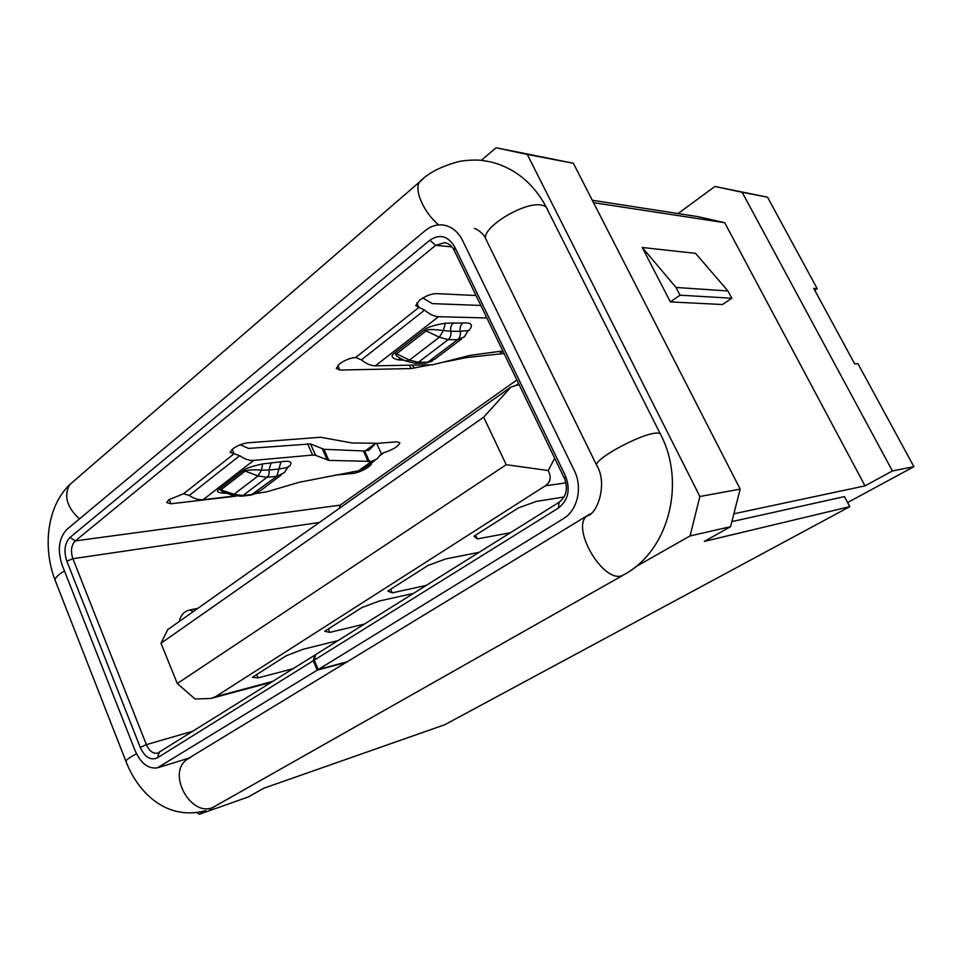 <?xml version="1.0" encoding="UTF-8"?>
<svg xmlns="http://www.w3.org/2000/svg" width="962" height="962" viewBox="0 0 962 962"><rect width="100%" height="100%" fill="white"/><g stroke="black" fill="none" stroke-linecap="round" stroke-linejoin="round"><path stroke-width="1.44" d="M307.563 443.65L312.602 455.062L253.691 460.401C249.254 460.702 244.601 459.127 239.73 455.687L230.11 452.368L232.588 448.989C237.277 445.61 242.4 443.554 247.943 442.809L320.599 437.253L352.128 442.965L378.319 443.314L396.837 441.774L399.879 442.785C398.424 446.332 393.157 449.591 384.103 452.573L380.916 454.124L377.14 458.874L371.585 461.387L328.848 460.389L315.56 455.303L310.522 443.927L248.521 448.424L240.272 444.757M236.207 496.127L170.923 503.775L166.703 502.573L168.819 499.723L183.646 493.71L189.261 495.43C194.059 498.689 198.701 500.108 203.162 499.687L235.137 495.947M502.837 350.962L470.683 355.279L432.659 364.778L375.384 365.813C371.067 365.825 366.402 363.852 361.363 359.896L355.687 357.491C350.216 357.936 344.817 360.089 339.478 363.937L336.303 368.398L339.827 370.057L411.063 368.554L430.699 364.814M476.034 295.502L436.351 293.626C430.952 293.831 425.336 296.031 419.516 300.24L415.74 305.663L424.567 310.113C429.605 314.309 434.271 316.498 438.552 316.702L486.892 317.965M817.207 288.672L813.732 288.396L854.665 363.816L857.972 363.732L913.9 466.69L892.399 470.959L742.135 192.256L714.898 186.496L767.52 197.198L817.207 288.672L814.754 290.271M847.63 502.537L913.9 466.69M730.567 526.695L690.067 535.93L699.879 496.5L740.175 489.117L730.567 526.695L704.304 541.414L849.807 506.649L444.853 724.687L263.78 788.251L248.232 796.969L199.362 814.249L205.856 810.557M635.581 566.834L690.067 535.93M592.291 200.252L697.919 216.63L724.687 222.691L865.018 485.87L733.862 513.792M892.399 470.959L865.018 485.87M714.898 186.496L678.078 213.552M670.358 301.9L722.45 304.533L731.781 298.244L727.945 290.969L695.574 253.367L642.255 247.475L670.358 301.9L680.05 295.19L731.781 298.244M724.687 222.691L593.53 202.669M699.879 496.5L527.296 154.461L496.115 147.751L481.24 160.353M740.175 489.117L573.352 163.251L527.296 154.461M496.115 147.751L573.352 163.251M196.885 812.686L199.362 814.249M642.255 247.475L676.033 287.446L680.05 295.19M727.945 290.969L676.033 287.446M742.135 192.256L767.52 197.198M731.854 521.62L844.48 496.596L849.807 506.649M445.586 361.796L465.8 357.708L465.259 356.553M466.883 356.12L467.508 357.443L465.8 357.708M467.508 357.443L501.046 353.812L499.867 351.358M500.889 351.226L502.116 353.739L501.046 353.812M502.116 353.739L504.172 353.727M480.844 305.459L432.335 303.619L422.811 298.004M467.821 330.603L469.143 330.207C473.544 324.747 471.464 322.342 462.89 322.991L445.286 323.196C434.992 324.94 428.318 326.96 425.276 329.257L393.422 353.968C390.692 356.168 392.135 358.129 397.763 359.812L404.184 360.245M461.628 338.913L434.776 359.175L427.849 362.181L457.587 339.706C459.944 337.674 460.822 334.896 460.233 331.373C465.824 330.591 468.338 330.543 467.785 331.229L464.381 336.844L457.587 339.706L448.148 339.658C450.517 337.602 451.394 334.8 450.805 331.253L460.233 331.373C459.644 327.85 460.533 325.06 462.89 322.991M401.274 358.838L397.763 359.812M400.781 358.598L400.12 358.285C396.2 356.036 395.009 354.545 396.548 353.812L394.384 353.222M453.463 322.799C451.094 324.879 450.204 327.705 450.805 331.253L443.422 330.531L439.345 337.205L409.475 360.065L405.699 360.966L415.259 363.335L418.314 362.325L409.475 360.065L396.548 353.812L426.431 330.663C427.224 329.22 432.888 329.184 443.422 330.531L445.286 323.196M369.468 461.604L364.682 451.01L369.648 449.519L375.781 443.278M371.308 463.071L371.404 463.395C372.066 466.017 359.391 472.907 353.018 473.424L335.161 475.144M334.079 475.36L335.257 475.36M334.151 475.529L324.915 477.176M256.626 493.434L266.967 491.774L299.362 482.239L358.61 470.755L364.201 468.193L374.988 460.413M364.682 451.01L323.917 449.29L310.522 443.927M312.602 455.062L315.56 455.303M226.84 493.229L224.567 493.278C218.302 492.845 216.209 491.714 218.29 489.874L243.783 470.093C246.537 468.145 252.838 466.077 262.698 463.9L280.952 461.796C289.851 460.425 292.785 461.772 289.766 465.836L287.782 467.352M287.794 467.063L289.766 465.836M257.636 492.881L251.058 495.069L276.84 476.286L278.896 469.047L269.011 470.033C269.54 473.22 268.855 475.649 266.967 477.32L276.84 476.286L284.271 472.715L287.698 467.46L278.896 469.047L280.952 461.796M271.068 462.722L269.011 470.033L261.472 470.105L262.698 463.9M281.169 475.048L260.401 490.716L252.922 494.36L243.013 495.526L266.967 477.32L258.008 475.95L261.472 470.105C257.143 469.745 248.16 469.48 245.166 471.079L242.989 470.719M225.589 492.784L224.567 493.278M223.677 492.087L231.601 494.961L234.043 494.276L258.008 475.95L245.166 471.079L221.248 489.61C220.406 490.283 221.2 491.101 223.629 492.063L224.302 492.316M314.213 660.16L315.716 654.569L559.09 502.284C566.462 496.416 568.241 488.455 564.429 478.391L454.22 250.385C451.984 245.995 448.821 243.422 444.733 242.665L435.63 245.358L75.289 540.897C71.236 545.177 70.43 551.118 72.871 558.706L146.38 744.636C149.206 750.937 152.898 753.799 157.455 753.234L314.742 655.182L313.239 660.762L157.407 757.828C150.613 760.738 144.889 757.238 140.224 747.318L66.835 561.171C63.588 551.046 64.658 543.121 70.046 537.397L429.846 240.223C439.718 233.67 447.991 235.894 454.689 246.897L565.548 476.07C570.658 489.574 568.277 500.252 558.393 508.068L314.213 660.16L318.242 669.552L563.455 518.626C577.537 510.497 582.864 487.313 574.278 470.49L462.59 240.5C458.165 231.842 451.948 226.719 443.939 225.144C437.229 224.11 430.988 225.938 425.228 230.627L66.883 529.413C58.85 538.023 57.251 549.879 62.109 565.007L135.089 750.601C140.741 763.311 148.172 769.059 157.383 767.868L317.256 670.141L313.239 660.762M339.309 508.369L340.211 505.146L516.871 380.002M346.645 662.241L317.256 670.141M318.242 669.552L347.619 661.652M315.608 654.954L314.742 655.182M197.823 608.369L189.971 609.92C184.187 611.255 180.615 615.103 179.269 621.476M518.59 383.549L515.764 385.546M161.003 643.241L167.701 629.653L510.918 387.085L483.67 417.171L161.003 643.241L177.285 683.501L195.033 698.989L210.967 698.46L215.452 696.741L545.274 485.834L565.981 482.852M483.67 417.171L506.216 464.682L177.285 683.501M554.677 458.213L548.22 470.55L506.216 464.682M510.918 387.085L519.047 384.499M338.059 640.596L303.258 649.242L286.279 655.723L252.357 677.32L258.105 677.873L293.194 668.662M256.71 674.542L258.105 677.873M564.057 497.017L536.483 501.37L518.446 507.888L473.893 536.255L477.32 538.888L510.353 532.78M475.601 535.173L477.32 538.888M479.136 552.308L445.707 558.934L428.042 565.452L387.794 591.077L392.219 592.845L426.25 585.413M390.632 589.273L392.219 592.845M413.516 593.374L379.365 600.997L362.001 607.503L324.759 631.216L329.834 632.395L364.442 624.085M328.343 628.932L329.834 632.395M548.22 470.55C551.551 477.164 550.565 482.263 545.274 485.834M190.464 757.395L186.616 759.727C167.003 773.556 190.536 817.003 212.662 807.563L622.57 575.516M188.805 758.164L586.868 515.909C596.933 514.959 608.357 483.994 596.548 465.043C595.225 458.489 640.439 434.018 655.723 433.153C659.114 432.84 660.81 433.429 660.822 434.908C685.461 482.359 669.636 548.785 625.408 573.917L621.777 575.757C602.681 582.659 570.911 527.958 586.868 515.909L590.271 513.888M660.197 433.682L547.426 209.584C546.909 207.131 544.793 205.615 541.101 205.05C524.242 201.551 481.974 227.393 485.666 238.672L597.222 466.402M474.398 228.511C477.056 228.812 483.898 234.031 485.666 238.672L486.868 241.125M64.454 570.959C58.417 574.567 55.267 577.561 54.99 579.942L55.568 581.421M136.484 753.751C130.05 757.166 126.515 759.643 125.866 761.182L126.178 761.988M79.461 518.915C66.799 507.19 63.552 495.755 69.721 484.632L73.99 480.94M422.991 178.98L419.564 181.962C413.852 189.995 423.797 212.578 438.648 224.904M414.033 368.193L412.614 365.139M409.487 365.199L411.063 368.554M416.774 302.958L418.903 307.443L355.687 357.491M339.827 370.057L337.758 365.512M361.363 359.896L424.567 310.113M438.552 316.702L375.384 365.813M467.772 331.265L469.143 330.207M415.764 363.323L424.807 363.179L427.849 362.181L418.314 362.325L448.148 339.658L439.345 337.205L424.278 330.026M381.373 453.739L376.635 443.29M365.56 450.925L372.631 445.767M353.018 473.424L352.26 471.753M170.923 503.775L169.144 499.47M183.646 493.71L234.091 453.775L232.179 449.326M379.545 455.856L384.103 452.573M369.997 449.134L368.097 450.529M239.73 455.687L189.261 495.43M368.218 461.652L363.432 451.046M358.61 470.755L371.585 461.387M203.162 499.687L253.691 460.401M322.414 449.001L327.357 460.125M323.917 449.29L328.848 460.389M287.975 466.642L289.334 466.173M251.058 495.069L241.149 496.236L243.013 495.526L234.043 494.276L219.059 489.285M558.393 508.068L559.09 502.284M565.548 476.07L564.429 478.391M454.689 246.897L454.22 250.385M429.846 240.223L435.63 245.358L451.924 246.849M70.046 537.397L75.289 540.897L340.211 505.146M66.835 561.171L72.871 558.706L319.348 522.474M140.224 747.318L146.38 744.636L193.675 730.94M157.407 757.828L159.271 752.464M189.971 609.92L193.206 611.628M273.004 681.3L215.452 696.741M213.804 807.118L209.536 809.15M546.32 207.371C541.846 198.497 535.798 190.272 528.174 182.672C517.183 172.15 504.533 165.199 490.211 161.808L482.275 160.474C480.784 160.161 470.61 159.403 459.331 161.436C441.221 166.222 427.97 173.064 419.564 181.962L69.721 484.632C46.681 506.794 42.689 547.727 54.99 579.942L125.866 761.182C137.578 792.039 166.017 820.802 204.762 810.894M432.239 361.159L425.336 363.167M400.168 358.309L405.699 360.966M365.139 450.962L373.292 445.009M369.661 449.519L368.566 450.312M231.601 494.961L241.149 496.236M158.706 767.46L189.033 758.092M157.455 753.234L158.117 753.03M212.59 698.015L271.645 682.154"/></g></svg>
